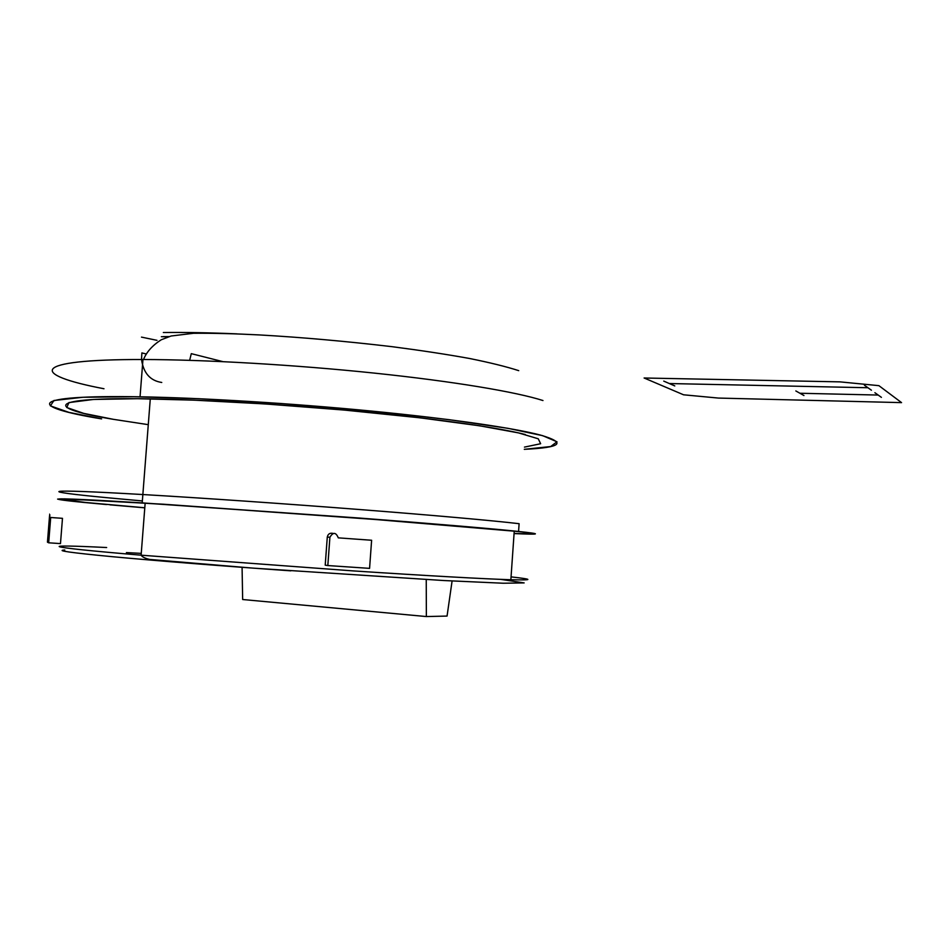 <?xml version="1.0" encoding="UTF-8"?>
<svg xmlns="http://www.w3.org/2000/svg" width="949" height="949" viewBox="0 0 949 949"><rect width="100%" height="100%" fill="white"/><g stroke="black" fill="none" stroke-linecap="round" stroke-linejoin="round"><path stroke-width="1.42" d="M142.208 502.887C36.43 496.351 37.758 498.45 106.644 504.548L64.259 500.313L57.604 499.103L64.674 498.866L163.75 504.239L401.712 521.333L518.569 531.464L519.115 523.694C493.183 520.645 433.942 515.319 359.28 509.506C284.664 503.694 200.69 497.905 142.848 494.548C37.07 488.379 38.34 491.214 107.178 497.715L142.35 500.942L107.178 497.715C38.34 491.214 37.07 488.379 142.848 494.548C200.69 497.905 284.664 503.694 359.28 509.506C433.942 515.319 493.183 520.645 519.115 523.694L518.569 531.464C542.389 534.062 540.894 534.762 514.073 533.575C540.93 534.702 542.425 534.002 518.569 531.464C492.614 528.723 433.349 523.682 358.663 517.988L142.208 502.887L150.286 398.865C208.187 399.837 292.031 404.95 366.397 412.127C440.799 419.328 499.696 427.904 525.319 434.535M524.453 447.109L540.645 443.729L538.261 438.794L518.534 432.898L479.696 425.804L419.826 417.797L344.357 410.075L264.925 403.93L194.047 400.158L137.368 398.699L93.382 399.47L68.945 402.578L66.762 407.512L83.737 413.384L113.322 419.316L148.281 424.666L113.322 419.316C44.971 408.082 44.378 397.002 150.286 398.865M169.076 336.575L163.026 336.622M163.335 332.518C185.102 332.257 209.682 332.708 237.06 333.87M540.574 435.105C513.955 428.058 451.582 418.877 371.949 411.119C292.375 403.384 202.173 397.868 140.049 396.812C25.362 394.808 28.019 406.907 101.614 418.889L68.874 412.352L50.416 405.875L53.939 400.502L82.931 397.275L133.667 396.718L198.851 398.71L280.43 403.467C341.035 408.106 397.192 413.503 448.877 419.648L507.976 428.331L542.614 435.65L556.98 441.783L550.693 446.54L524.299 449.328C561.476 447.572 566.897 442.827 540.574 435.105M103.987 388.746C30.593 374.819 28.221 359.303 142.955 359.517C205.103 359.588 295.258 364.831 374.725 373.147C454.251 381.474 516.47 392.008 542.97 400.537M110.001 504.844L144.794 507.834L110.001 504.844M511.048 576.885C533.54 579.365 533.468 580.313 510.859 579.732C485.046 578.961 426.599 575.746 353.265 570.907L141.116 555.189C37.865 546.505 39.004 544.121 106.656 547.537M290.821 570.835C220.939 565.924 153.548 560.551 112.018 556.66C70.985 552.733 55.256 550.515 64.805 550.017M514.085 533.445C536.588 534.299 536.636 533.552 514.239 531.179L510.859 579.732C485.046 578.961 426.599 575.746 353.265 570.907L141.116 555.189C142.208 556.944 145.067 558.356 149.705 559.436L253.3 568.143L443.705 580.527L503.302 583.232L524.156 582.911L500.74 579.376M144.794 507.774L85.73 502.484L62.231 499.447L90.641 500.064L166.644 504.512L399.529 521.238L514.239 531.179L357.132 517.952L145.15 503.16L141.116 555.189M62.48 518.332L60.475 543.599L48.684 542.804L50.7 517.49L62.48 518.332L60.475 543.599L48.684 542.804L50.7 517.49L49.668 517.454C49.965 512.626 49.882 512.626 49.419 517.442L47.45 542.176L48.684 542.804L47.45 542.176L49.419 517.442M333.028 533.409C329.92 532.721 327.998 533.943 327.286 537.087L325.21 565.165L327.82 565.557L369.576 568.368L371.617 540.254L338.295 537.858C335.91 532.152 333.111 531.95 329.908 537.253L327.286 537.087L325.21 565.165L327.82 565.557L329.908 537.253L327.82 565.557L369.576 568.368M222.873 361.628L191.295 353.657L189.658 360.335M161.757 382.471C150.215 380.727 143.465 373.076 141.531 359.517L141.875 352.921L146.36 354.001L141.875 352.921M168.459 336.776L161.354 336.705M126.407 552.579L141.259 553.386M426.362 616.553L426.243 579.554L426.362 616.553L242.659 599.519L242.078 567.312L242.659 599.519L426.362 616.553L447.062 616.067L452.092 580.978L447.062 616.067L426.362 616.553M901.55 402.625L718.393 398.07L683.565 394.796L644.11 377.999L839.984 381.866L878.904 385.662L901.55 402.625M878.193 395.057L799.936 393.254M795.831 390.941L803.945 395.519M874.907 392.708L881.407 397.358M864.42 385.223L871.396 390.205M663.754 381.107L674.786 385.923M867.944 387.738L669.33 383.538M143.501 359.517C146.632 351.889 152.564 345.306 161.259 339.766L171.105 336.005L193.513 333.289C213.086 333.123 235.032 333.668 259.326 334.926C301.414 337.31 345.602 341.213 391.901 346.658C420.893 350.418 446.789 354.368 469.577 358.497C490.135 362.648 506.529 366.705 518.735 370.656M156.988 340.335L141.484 337.12M142.955 359.517L140.049 396.812M252.742 402.127L252.671 403.159"/></g></svg>
